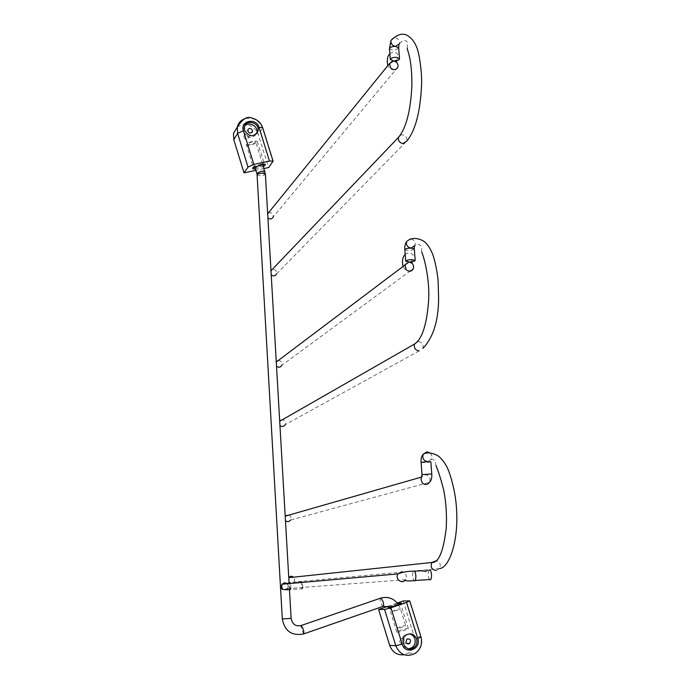 <?xml version="1.0" encoding="UTF-8"?>
<svg xmlns="http://www.w3.org/2000/svg" width="690" height="690" viewBox="0 0 690 690"><rect width="100%" height="100%" fill="white"/><g stroke="black" fill="none" stroke-linecap="round" stroke-linejoin="round"><path stroke-width="0.52" stroke-dasharray="3.45 2.59" d="M297.588 582.869L296.157 582.101C298.218 582.972 299.693 582.877 300.573 581.817L297.588 582.869M301.504 581.756L301.918 588.829L290.05 589.614L289.645 582.533M302.781 587.423L302.332 582.42M300.573 581.817L301.703 581.653M428.939 570.285C427.697 573.468 427.921 576.555 429.629 579.548M426.006 571.432L428.102 570.337L430.068 570.216L429.465 569.966M428.102 570.337L427.835 570.069C425.514 571.596 423.401 571.829 421.512 570.759M288.774 577.754L289.032 582.248M288.903 582.369C290.688 583.843 292.387 583.74 293.992 582.058L294.708 579.531L293.569 577.176M289.231 515.007C291.085 516.293 291.534 517.957 290.585 520.019L429.516 482.319C430.836 478.101 429.404 475.591 425.213 474.772L431.776 473.918M285.056 515.93L285.324 520.562M270.868 270.868L271.204 274.508M267.565 213.926L267.901 217.523M279.683 420.9L279.933 425.221M276.25 361.629L276.5 365.881M400.424 135.059C404.892 134.326 407.074 136.284 406.971 140.915L276.543 273.878C276.768 270.678 275.284 269.247 272.102 269.583M268.401 212.9C271.662 212.227 273.274 213.564 273.24 216.91L396.069 69.302M419.106 350.925L285.212 424.661C285.927 422.082 284.996 420.434 282.434 419.71M278.268 360.525C281.166 360.827 282.339 362.405 281.813 365.269L409.869 271.23M247.9 143.977L247.814 144.391C250.979 144.917 253.627 144.098 255.749 141.916C253.411 141.26 250.798 141.95 247.9 143.977M397.664 628.254L397.423 628.167C400.079 626.692 402.822 625.839 405.66 625.606C403.805 626.779 401.14 627.659 397.664 628.254M246.227 144.874C246.692 146.858 258.319 143.235 257.336 141.416C254.058 140.501 250.392 141.467 246.347 144.305L253.196 167.411L253.808 166.411L263.149 163.504L264.339 163.996M263.045 165.471L255.093 167.912M255.412 168.955L263.373 166.514M263.994 168.524L255.835 170.309M244.7 126.072L243.337 128.754L243.492 132.161C247.607 138.543 251.962 139.113 256.551 133.877M248.443 136.551C246.796 134.205 245.235 134.127 243.777 136.327C244.674 139.682 246.252 140.165 248.495 137.767L248.443 136.551M257.577 132.376L268.669 167.498M237.239 127.167C245.01 122.57 251.738 124.209 257.422 132.075M399.294 604.268L400.83 604.198C401.201 604.854 389.126 608.615 389.315 607.786L398.38 604.466M397.776 603.621L388.651 606.821M407.988 628.314C403.107 629.142 399.381 630.384 396.81 632.031C396.664 633.015 408.765 629.245 408.342 628.443L407.988 628.314M387.685 606.363L397.302 603.025M409.343 633.825L404.331 635.007C399.476 641.907 400.925 646.504 408.678 648.807M399.674 641.735C400.467 643.451 401.675 643.917 403.288 643.123C405.039 639.811 404.15 638.336 400.64 638.707L399.674 641.735M403.193 600.973L414.224 636.516C415.354 640.415 415.044 644.175 413.267 647.781M413.043 648.203L408.653 652.956L404.099 654.767M290.87 588.32L290.542 583.473M296.157 582.101L289.835 582.42M287.221 583.766C288.213 584.352 288.351 585.957 287.644 588.561L288.334 586.095L287.307 583.757M287.644 588.561L405.504 579.704C407.083 576.435 406.341 573.908 403.271 572.131M415.104 580.506L414.009 580.583C412.344 577.556 412.12 574.451 413.336 571.268M436.071 570.535L439.409 568.629C441.134 564.938 440.203 562.264 436.606 560.616M430.163 453.045C431.949 454.917 432.32 456.996 431.276 459.29L427.653 461.567M421.09 462.473C424.385 462.774 427.636 462.541 430.836 461.765L431.276 459.29C433.605 459.204 435.054 460.515 435.614 463.214L435.942 465.509M422.021 474.651L425.213 474.772L421.987 476.454M257.077 174.76C259.949 176.209 262.726 176.071 265.4 174.346L265.391 174.216M282.305 618.947L291.12 618.343M390.98 40.4L392.412 38.355L394.896 37.691C398.277 38.433 399.795 40.443 399.467 43.72L398.906 44.902M389.471 48.602C392.481 50.767 395.551 50.534 398.682 47.921L398.665 47.765M422.884 348.416C423.703 344.146 421.987 341.843 417.743 341.515M406.565 241.56L410.447 238.887M411.102 238.947C414.38 239.999 415.682 242.173 415.009 245.468L414.423 246.537M404.832 249.668C407.859 250.979 411.016 250.755 414.302 248.995L414.293 248.9M256.896 173.742L256.904 173.776C259.94 174.208 262.597 173.397 264.865 171.336M303.574 634.041L300.702 625.675M383.174 606.415L382.993 606.389C380.828 604.112 379.914 601.413 380.233 598.273M392.489 611.513L392.248 611.443C394.922 610.038 397.664 609.184 400.476 608.882C398.604 609.986 395.939 610.866 392.489 611.513M262.683 127.702L262.554 128.185C258.966 120.095 252.989 116.955 244.631 118.784M272.947 161.633L262.554 128.185L258.414 134.464M420.96 636.922L409.446 600.792M408.653 652.956L415.018 653.482C420.469 649.342 422.34 643.787 420.641 636.818L414.224 636.516M286.057 589.803L282.883 589.424M290.05 582.498L286.798 583.317M405.504 579.704L405.323 580.506M439.409 568.629L293.992 582.058M289.455 589.648L289.05 582.576M396.931 68.258L397.966 67.016C395.008 71.096 391.618 70.691 387.815 65.8M407.186 48.205L407.687 43.125C406.056 39.364 403.322 39.563 399.467 43.72M389.867 53.76C394.49 50.517 397.707 52.19 399.527 58.805L399.501 58.521M392.705 60.996L393.421 60.979C396.362 60.228 397.664 59.366 397.354 58.4L396.534 60.72M390.273 59.099L396.517 62.35M410.714 270.609L413.396 268.643C409.325 272.412 405.867 271.601 403.003 266.211M421.685 251.893L421.564 247.676C420.443 244.26 418.261 243.527 415.009 245.468M405.203 254.576C410.162 249.909 415.941 256.654 415.199 260.501L415.182 260.285M405.66 260.466L408.868 262.045C411.732 261.225 413 260.346 412.689 259.397L411.973 261.812M412.059 263.356L409.955 262.191M262.597 164.004L255.749 141.916M254.636 166.445L247.814 144.391M303.867 633.843L303.419 633.998M382.993 606.389L383.537 606.2M389.298 607.243L392.248 611.443L397.423 628.167M398.466 604.595L400.476 608.882L405.66 625.606M253.808 166.411L253.334 167.291M263.149 163.504L264.02 163.961M257.336 141.416L264.33 163.97M244.415 127.003L243.337 128.754M243.777 136.327L247.736 130.048M248.495 137.767L251.755 132.696M400.778 604.138L401.183 603.353M389.341 607.7L388.625 607.312M396.81 632.031L389.315 607.786M408.342 628.443L400.83 604.198M406.056 635.085L404.331 635.007M403.288 643.123L406.712 643.339M400.64 638.707L406.893 639.035"/><path stroke-width="1.03" d="M301.918 588.829L302.781 587.423M302.332 582.42L301.918 581.73M429.465 569.966L428.939 570.285M415.104 580.506L429.629 579.548C431.819 581.739 432.285 571.958 430.068 570.216M421.512 570.759L426.006 571.432M289.05 582.576L265.4 174.346C263.287 172.819 260.544 172.828 257.18 174.372L257.077 174.76M293.569 577.176C291.879 575.909 290.274 576.021 288.756 577.504M285.177 515.784L289.231 515.007M290.585 520.019C289.101 521.873 287.394 522.097 285.462 520.7M276.147 362.112L408.868 262.045C412.56 262.761 414.069 264.96 413.396 268.643C411.542 271.67 409.11 272.007 406.108 269.661L405.021 264.684L408.868 262.045C412.439 261.933 414.552 261.415 415.199 260.501L412.051 259.638C408.471 259.751 406.358 260.259 405.711 261.174L409.955 262.191M271.23 274.948C273.507 276.5 275.276 276.147 276.543 273.878M272.102 269.583L270.963 270.333M390.713 68.025L389.531 63.687L393.421 60.979C396.802 61.712 398.32 63.721 397.966 67.016C396.293 70.138 393.878 70.475 390.713 68.025M267.66 213.452L268.401 212.9M273.24 216.91C272.015 219.213 270.247 219.567 267.927 217.988M393.421 60.979C396.905 60.953 398.941 60.22 399.527 58.805L396.414 57.313C392.929 57.339 390.894 58.063 390.298 59.487L393.429 60.979M279.95 425.575C282.055 427.05 283.806 426.748 285.212 424.661M282.434 419.71L279.674 420.771M276.241 361.543L278.268 360.525M281.813 365.269C280.468 367.442 278.7 367.779 276.518 366.269M264.339 163.996L263.045 165.471M255.093 167.912L253.204 167.437M263.373 166.514C265.805 165.083 266.012 164.229 264.02 163.961L252.79 167.851C252.281 168.765 253.152 169.128 255.412 168.955M269.471 161.029L253.834 164.427L243.398 130.669C239.93 120.681 256.318 117.326 259.035 127.417L269.471 161.029L273.076 161.141L268.669 167.498L263.994 168.524M255.835 170.309L244.036 172.905L248.012 167.075L253.834 164.427M256.551 133.877L256.87 132.92C258.802 126.468 248.883 120.871 244.7 126.072M252.462 130.289C250.789 127.9 249.211 127.822 247.736 130.048C248.641 133.446 250.237 133.938 252.514 131.514L252.462 130.289M244.571 130.419L244.415 127.003C245.994 118.516 260.354 122.975 258 131.195C253.773 137.439 249.297 137.181 244.571 130.419M244.036 172.905L233.781 139.639L233.47 133.394L237.239 127.167M398.38 604.466L399.294 604.268M388.651 606.821L388.272 607.114C387.03 608.477 402.796 603.569 401.339 603.043L397.776 603.621M390.937 607.786L406.531 602.361L417.769 638.569C421.538 649.273 405.194 655.215 402.184 644.175L390.937 607.786L384.572 609.451L395.784 645.745C399.976 654.905 406.393 657.484 415.018 653.482C420.693 649.394 422.677 643.882 420.969 636.948L420.96 636.922M397.302 603.025L403.193 600.973L409.757 600.869L406.531 602.361M404.099 654.767C397.173 655.422 392.36 652.274 389.652 645.323L378.612 609.511L387.685 606.363M378.612 609.511L384.572 609.451M408.678 648.807L411.947 647.686C414.776 645.486 415.742 642.554 414.845 638.897C413.871 636.111 412.034 634.42 409.343 633.825M405.918 642.105C406.729 643.848 407.954 644.313 409.584 643.511C411.352 640.156 410.455 638.664 406.893 639.035L405.918 642.105M416.605 638.992C417.51 642.657 416.536 645.599 413.707 647.815C406.419 653.18 398.561 640.087 406.056 635.085C410.74 632.67 414.25 633.972 416.605 638.992M431.776 473.918L430.836 461.765L427.653 461.567C423.522 460.791 422.047 458.324 423.229 454.158L426.903 451.821L430.163 453.045M399.501 58.521L398.682 47.921L395.568 46.394C392.205 45.669 390.678 43.677 390.98 40.4L389.471 48.602C390.057 47.162 392.093 46.42 395.568 46.394L399.467 43.72M415.009 245.468L411.162 248.098C407.497 247.391 405.97 245.209 406.565 241.56C411.102 237.653 416.639 237.429 423.186 240.896C426.722 243.027 429.93 247.581 432.82 254.576C435.166 261.657 436.917 270.144 438.072 280.011L438.616 298.304C438.495 320.772 433.251 337.479 422.884 348.416M286.057 589.803L290.05 589.614L290.87 588.32M290.542 583.473L290.05 582.498M287.307 583.757L284.634 582.705L281.994 584.232C281.235 589.441 283.116 590.89 287.644 588.561M403.271 572.131L401.433 571.855L398.018 573.89C394.507 578.824 402.279 584.853 405.504 579.704M413.336 571.268L414.431 571.216C416.588 572.967 416.139 582.783 414.009 580.583C410.05 581.092 407.152 581.066 405.323 580.506M436.606 560.616L431.897 562.471C430.206 566.956 431.595 569.647 436.071 570.535M427.653 461.567L421.09 462.473M422.013 474.616L420.995 479.662L422.401 483.017C425.075 485.191 427.446 484.958 429.516 482.319C431.25 480.654 432.009 477.868 431.785 473.952L422.021 474.651L421.081 462.438C420.822 458.729 421.538 455.969 423.229 454.158C426.61 452.235 431.155 452.571 436.856 455.184C439.935 456.806 443.04 460.264 446.171 465.56C449.535 470.873 455.581 491.082 456.47 508.237C458.885 541.02 449.25 567.896 439.409 568.629M285.186 516.172L421.607 477.04L421.987 476.454M289.455 589.648L291.12 618.343L282.305 618.947M400.424 135.059L398.484 137.37C398.052 140.812 399.588 142.882 403.081 143.598L406.971 140.915C415.406 130.401 420.262 111.944 421.547 85.543C422.263 73.882 419.304 52.733 416.691 47.265C414.733 42.383 412.266 38.916 409.265 36.846C404.124 32.361 398.027 33.551 390.98 40.4M417.743 341.515L414.561 344.025C413.733 347.898 415.242 350.201 419.106 350.925M410.447 238.887L411.102 238.947M415.182 260.285L414.302 248.995L411.154 248.098C407.583 248.202 405.478 248.728 404.832 249.668C404.4 247.175 404.978 244.476 406.565 241.56M264.865 171.336L264.856 171.301C262.545 170.758 259.923 171.456 256.999 173.397L282.305 618.956C284.634 631.048 291.672 636.059 303.419 633.998M300.702 625.675L301.151 625.519C303.428 628.763 304.238 631.609 303.574 634.041M380.233 598.273L380.785 598.083C383.312 601.163 384.114 603.94 383.174 606.415M243.398 130.669L237.619 133.386L248.012 167.075M259.035 127.417L262.683 127.702M244.631 118.784C240.732 120.284 238.291 123.044 237.3 127.072L237.619 133.386L233.781 139.639M417.769 638.569L420.969 636.948L409.757 600.869M402.184 644.175L395.784 645.745L389.652 645.323M282.883 589.424C281.14 589.053 280.839 587.328 281.994 584.232L398.018 573.89C403.176 571.924 408.644 571.035 414.431 571.216L422.668 570.682M286.798 583.317L287.221 583.766M435.942 465.509C438.314 470.977 440.927 479.257 443.774 490.34C446.12 502.717 446.939 515.352 446.223 528.255C443.403 551.62 438.624 563.023 431.897 562.471L288.765 577.685M407.186 48.205C408.031 52.526 412.077 60.349 411.887 85.586C410.628 110.874 406.16 128.133 398.484 137.37L270.816 270.929M396.069 69.302L396.931 68.258M267.496 214.012L389.471 63.601L392.705 60.996M398.906 44.902L398.665 47.765M390.273 59.099L389.471 48.602M387.815 65.8C386.745 59.996 387.426 55.985 389.867 53.76M396.534 60.72L396.517 62.35M421.685 251.893C424.6 258.785 430.215 281.339 428.481 302.393C426.567 325.344 421.926 339.221 414.561 344.025L279.614 421.323M409.869 271.23L410.714 270.609M414.423 246.537L414.293 248.9M405.66 260.466L404.832 249.668M403.003 266.211C401.891 260.63 402.624 256.749 405.203 254.576M411.973 261.812L412.059 263.356M262.597 164.004L265.391 174.216M256.896 173.742L254.636 166.445M291.12 618.343C292.344 624.286 295.691 626.675 301.151 625.519L380.785 598.083C388.047 596.246 393.938 598.411 398.466 604.595M382.993 606.389L303.867 633.843M383.537 606.2L389.298 607.243M258 131.195L256.87 132.92M251.755 132.696L252.514 131.514M273.076 161.141L262.666 127.65C260.82 122.699 257.379 119.56 252.324 118.223C247.615 115.756 242.613 118.697 237.3 127.072L233.47 133.394M413.707 647.807L411.947 647.686M406.712 643.339L409.584 643.511"/></g></svg>
